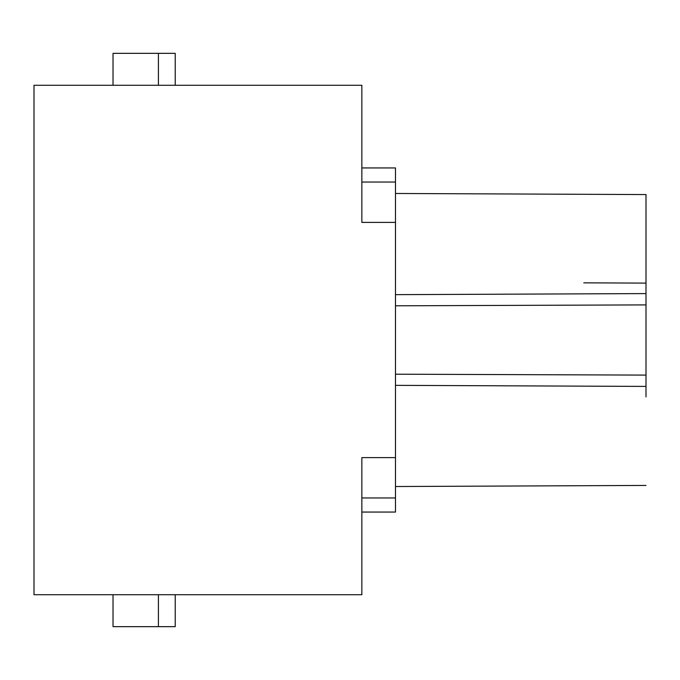 <?xml version="1.0" encoding="UTF-8"?>
<svg xmlns="http://www.w3.org/2000/svg" width="680" height="680" viewBox="0 0 680 680"><rect width="100%" height="100%" fill="white"/><g stroke="black" fill="none" stroke-linecap="round" stroke-linejoin="round"><path stroke-width="1.02" d="M395.479 457.606L361.853 457.606L361.853 594.719L34 594.719L34 85.28L361.853 85.28L361.853 222.394L395.479 222.394L395.479 512.057L361.853 512.057M175.227 85.28L175.227 53.337L113.024 53.337L113.024 85.28M361.853 167.943L395.479 167.943L395.479 222.394M646 194.565L395.479 193.477L646 194.565L646 396.89M646 301.903L646 378.097M583.788 282.837L646 283.109L583.788 282.837M646 386.41L395.479 385.348M646 375.096L395.479 374.195M646 485.435L395.479 486.523L646 485.435M646 293.59L395.479 294.652M646 304.903L395.479 305.804M113.024 594.719L113.024 626.663L158.415 626.663L158.415 594.719M158.415 626.663L175.227 626.663L175.227 594.719M158.415 53.337L158.415 85.28M361.853 497.956L395.479 497.956M361.853 182.044L395.479 182.044"/></g></svg>
